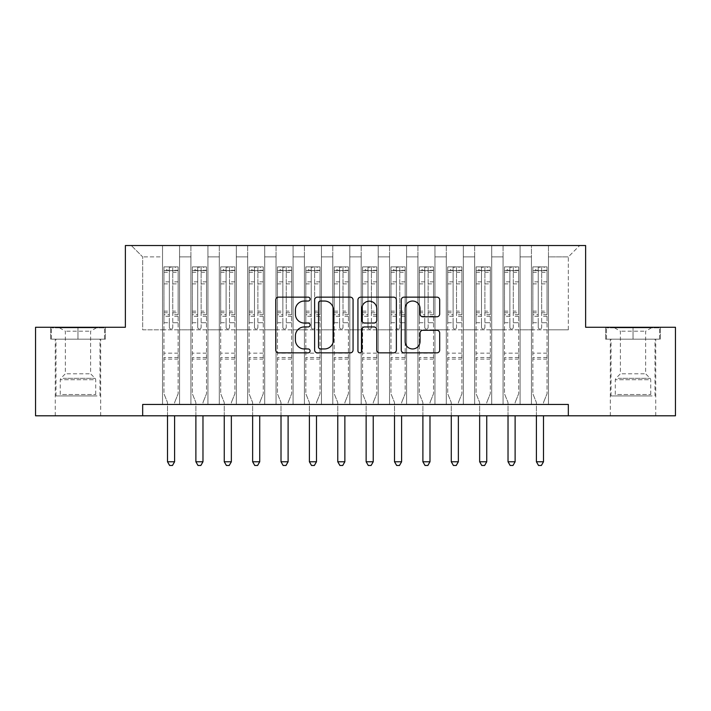 <?xml version="1.0" encoding="UTF-8"?>
<svg xmlns="http://www.w3.org/2000/svg" width="711" height="711" viewBox="0 0 711 711"><rect width="100%" height="100%" fill="white"/><g stroke="black" fill="none" stroke-linecap="round" stroke-linejoin="round"><path stroke-width="0.53" stroke-dasharray="3.56 2.67" d="M310.094 299.091A1.946 1.946 0 0 0 308.147 297.145L278.552 297.145A2.782 2.782 0 0 0 275.77 299.926L275.77 350.061A2.782 2.782 0 0 0 278.552 352.852L308.147 352.852A1.946 1.946 0 0 0 310.094 350.896A1.946 1.946 0 0 0 308.147 348.95L304.317 348.95A8.914 8.914 0 0 1 295.403 340.036L295.403 335.859A8.914 8.914 0 0 1 304.317 326.944L308.147 326.944A1.946 1.946 0 0 0 310.094 324.998A1.946 1.946 0 0 0 308.147 323.043L304.317 323.043A8.914 8.914 0 0 1 295.403 314.129L295.403 309.952A8.914 8.914 0 0 1 304.317 301.037L308.147 301.037A1.946 1.946 0 0 0 310.094 299.091M633.03 339.183L605.639 339.183L633.03 339.183L633.03 327.264L605.639 327.264L660.412 327.264L633.03 327.264L633.03 339.183L606.492 339.183L659.559 339.183L633.03 339.183L633.03 327.833L606.492 327.833L659.559 327.833L633.03 327.833L633.03 339.183M633.03 415.802L610.322 415.802L633.03 415.802M77.97 339.183L105.361 339.183L77.97 339.183L77.97 327.264L105.361 327.264L50.588 327.264L77.97 327.264L77.97 339.183L51.441 339.183L104.508 339.183L77.97 339.183L77.97 327.833L51.441 327.833L104.508 327.833L77.97 327.833L77.97 339.183M77.97 415.802L100.678 415.802L77.97 415.802M568.329 415.802L568.329 404.452L568.329 415.802L675.45 415.802L675.45 327.264L585.633 327.264L585.633 245.535L125.367 245.535L125.367 327.264L35.55 327.264L35.55 415.802L142.671 415.802L142.671 404.452L568.329 404.452L568.329 415.802L142.671 415.802L142.671 404.452L568.329 404.452L142.671 404.452L142.671 415.802M531.437 245.535L579.678 245.535L548.465 245.535L548.465 329.815L568.329 329.815L548.465 329.815L548.465 256.893L568.329 256.893L548.465 256.893L548.465 245.535L548.465 404.452L548.465 245.535L531.437 245.535L531.437 329.815L531.437 256.893L520.088 256.893L531.437 256.893L531.437 245.535L531.437 404.452L548.465 404.452L548.465 329.815L548.465 404.452L531.437 404.452L548.465 404.452L531.437 404.452L531.437 245.535M503.059 245.535L520.088 245.535L520.088 329.815L531.437 329.815L520.088 329.815L520.088 245.535L520.088 404.452L520.088 245.535L491.71 245.535L503.059 245.535L503.059 329.815L503.059 256.893L491.71 256.893L503.059 256.893L503.059 245.535L503.059 404.452L520.088 404.452L520.088 329.815L520.088 404.452L503.059 404.452L520.088 404.452L503.059 404.452L503.059 245.535M474.681 245.535L491.71 245.535L491.71 329.815L503.059 329.815L491.71 329.815L491.71 245.535L491.71 404.452L491.71 245.535L463.332 245.535L474.681 245.535L474.681 329.815L474.681 256.893L463.332 256.893L474.681 256.893L474.681 245.535L474.681 404.452L491.71 404.452L491.71 329.815L491.71 404.452L474.681 404.452L491.71 404.452L474.681 404.452L474.681 245.535M446.304 245.535L463.332 245.535L463.332 329.815L474.681 329.815L463.332 329.815L463.332 245.535L463.332 404.452L463.332 245.535L434.954 245.535L446.304 245.535L446.304 329.815L446.304 256.893L434.954 256.893L446.304 256.893L446.304 245.535L446.304 404.452L463.332 404.452L463.332 329.815L463.332 404.452L446.304 404.452L463.332 404.452L446.304 404.452L446.304 245.535M417.926 245.535L434.954 245.535L434.954 329.815L446.304 329.815L434.954 329.815L434.954 245.535L434.954 404.452L434.954 245.535L406.576 245.535L417.926 245.535L417.926 329.815L417.926 256.893L406.576 256.893L417.926 256.893L417.926 245.535L417.926 404.452L434.954 404.452L434.954 329.815L434.954 404.452L417.926 404.452L434.954 404.452L417.926 404.452L417.926 245.535M389.548 245.535L406.576 245.535L406.576 329.815L417.926 329.815L406.576 329.815L406.576 245.535L406.576 404.452L406.576 245.535L378.199 245.535L389.548 245.535L389.548 329.815L389.548 256.893L378.199 256.893L389.548 256.893L389.548 245.535L389.548 404.452L406.576 404.452L406.576 329.815L406.576 404.452L389.548 404.452L406.576 404.452L389.548 404.452L389.548 245.535M361.179 245.535L378.199 245.535L378.199 329.815L389.548 329.815L378.199 329.815L378.199 245.535L378.199 404.452L378.199 245.535L349.821 245.535L361.179 245.535L361.179 329.815L361.179 256.893L349.821 256.893L361.179 256.893L361.179 245.535L361.179 404.452L378.199 404.452L378.199 329.815L378.199 404.452L361.179 404.452L378.199 404.452L361.179 404.452L361.179 245.535M332.801 245.535L349.821 245.535L349.821 329.815L361.179 329.815L349.821 329.815L349.821 245.535L349.821 404.452L349.821 245.535L321.452 245.535L332.801 245.535L332.801 329.815L332.801 256.893L321.452 256.893L332.801 256.893L332.801 245.535L332.801 404.452L349.821 404.452L349.821 329.815L349.821 404.452L332.801 404.452L349.821 404.452L332.801 404.452L332.801 245.535M304.424 245.535L321.452 245.535L321.452 329.815L332.801 329.815L321.452 329.815L321.452 245.535L321.452 404.452L321.452 245.535L293.074 245.535L304.424 245.535L304.424 329.815L304.424 256.893L293.074 256.893L304.424 256.893L304.424 245.535L304.424 404.452L321.452 404.452L321.452 329.815L321.452 404.452L304.424 404.452L321.452 404.452L304.424 404.452L304.424 245.535M276.046 245.535L293.074 245.535L293.074 329.815L304.424 329.815L293.074 329.815L293.074 245.535L293.074 404.452L293.074 245.535L264.696 245.535L276.046 245.535L276.046 329.815L276.046 256.893L264.696 256.893L276.046 256.893L276.046 245.535L276.046 404.452L293.074 404.452L293.074 329.815L293.074 404.452L276.046 404.452L293.074 404.452L276.046 404.452L276.046 245.535M247.668 245.535L264.696 245.535L264.696 329.815L276.046 329.815L264.696 329.815L264.696 245.535L264.696 404.452L264.696 245.535L236.319 245.535L247.668 245.535L247.668 329.815L247.668 256.893L236.319 256.893L247.668 256.893L247.668 245.535L247.668 404.452L264.696 404.452L264.696 329.815L264.696 404.452L247.668 404.452L264.696 404.452L247.668 404.452L247.668 245.535M219.29 245.535L236.319 245.535L236.319 329.815L247.668 329.815L236.319 329.815L236.319 245.535L236.319 404.452L236.319 245.535L207.941 245.535L219.29 245.535L219.29 329.815L219.29 256.893L207.941 256.893L219.29 256.893L219.29 245.535L219.29 404.452L236.319 404.452L236.319 329.815L236.319 404.452L219.29 404.452L236.319 404.452L219.29 404.452L219.29 245.535M190.912 245.535L207.941 245.535L207.941 329.815L219.29 329.815L207.941 329.815L207.941 245.535L207.941 404.452L207.941 245.535L179.563 245.535L190.912 245.535L190.912 329.815L190.912 256.893L179.563 256.893L190.912 256.893L190.912 245.535L190.912 404.452L207.941 404.452L207.941 329.815L207.941 404.452L190.912 404.452L207.941 404.452L190.912 404.452L190.912 245.535M162.535 245.535L179.563 245.535L179.563 329.815L190.912 329.815L179.563 329.815L179.563 245.535L179.563 404.452L179.563 245.535L131.322 245.535L162.535 245.535L162.535 329.815L162.535 256.893L142.671 256.893L162.535 256.893L162.535 245.535L162.535 404.452L179.563 404.452L179.563 329.815L179.563 404.452L162.535 404.452L179.563 404.452L162.535 404.452L162.535 245.535M568.329 329.815L568.329 256.893L579.678 245.535L568.329 256.893L568.329 329.815M142.671 329.815L162.535 329.815L142.671 329.815L142.671 256.893L131.322 245.535L142.671 256.893L142.671 329.815M531.437 329.815L548.465 329.815L531.437 329.815L531.437 404.452L531.437 329.815M503.059 329.815L520.088 329.815L503.059 329.815L503.059 404.452L503.059 329.815M474.681 329.815L491.71 329.815L474.681 329.815L474.681 404.452L474.681 329.815M446.304 329.815L463.332 329.815L446.304 329.815L446.304 404.452L446.304 329.815M417.926 329.815L434.954 329.815L417.926 329.815L417.926 404.452L417.926 329.815M389.548 329.815L406.576 329.815L389.548 329.815L389.548 404.452L389.548 329.815M361.179 329.815L378.199 329.815L361.179 329.815L361.179 404.452L361.179 329.815M332.801 329.815L349.821 329.815L332.801 329.815L332.801 404.452L332.801 329.815M304.424 329.815L321.452 329.815L304.424 329.815L304.424 404.452L304.424 329.815M276.046 329.815L293.074 329.815L276.046 329.815L276.046 404.452L276.046 329.815M247.668 329.815L264.696 329.815L247.668 329.815L247.668 404.452L247.668 329.815M219.29 329.815L236.319 329.815L219.29 329.815L219.29 404.452L219.29 329.815M190.912 329.815L207.941 329.815L190.912 329.815L190.912 404.452L190.912 329.815M162.535 329.815L179.563 329.815L162.535 329.815L162.535 404.452L162.535 329.815M353.065 350.061L353.065 299.926A2.782 2.782 0 0 0 350.274 297.145L317.408 297.145A2.782 2.782 0 0 0 314.626 299.926L314.626 350.061A2.782 2.782 0 0 0 317.408 352.852L350.274 352.852A2.782 2.782 0 0 0 353.065 350.061M320.474 301.037A1.946 1.946 0 0 0 318.528 302.993L318.528 347.004A1.946 1.946 0 0 0 320.474 348.95L324.509 348.95A8.914 8.914 0 0 0 333.423 340.036L333.423 309.952A8.914 8.914 0 0 0 324.509 301.037L320.474 301.037M360.726 297.145L393.592 297.145A2.782 2.782 0 0 1 396.374 299.926L396.374 350.061A2.782 2.782 0 0 1 393.592 352.852L379.523 352.852A2.782 2.782 0 0 1 376.741 350.061L376.741 329.726A2.782 2.782 0 0 0 373.95 326.944L364.619 326.944A2.782 2.782 0 0 0 361.837 329.726L361.837 350.896A1.946 1.946 0 0 1 359.89 352.852A1.946 1.946 0 0 1 357.935 350.896L357.935 299.926A2.782 2.782 0 0 1 360.726 297.145M376.741 308.627A7.448 7.448 0 0 0 369.285 301.18A7.448 7.448 0 0 0 361.837 308.627L361.837 320.261A2.782 2.782 0 0 0 364.619 323.043L373.95 323.043A2.782 2.782 0 0 0 376.741 320.261L376.741 308.627M422.841 316.777L436.901 316.777A2.782 2.782 0 0 0 439.691 313.995L439.691 299.926A2.782 2.782 0 0 0 436.901 297.145L404.035 297.145A2.782 2.782 0 0 0 401.253 299.926L401.253 350.061A2.782 2.782 0 0 0 404.035 352.852L436.901 352.852A2.782 2.782 0 0 0 439.691 350.061L439.691 333.077A2.782 2.782 0 0 0 436.901 330.286L422.841 330.286A2.782 2.782 0 0 0 420.05 333.077L420.05 341.502A7.448 7.448 0 0 1 412.602 348.95A7.448 7.448 0 0 1 405.146 341.502L405.146 308.494A7.448 7.448 0 0 1 412.602 301.037A7.448 7.448 0 0 1 420.05 308.494L420.05 313.995A2.782 2.782 0 0 0 422.841 316.777M105.361 339.183L105.361 327.264L105.361 339.183M50.588 339.183L50.588 327.264L50.588 339.183M605.639 339.183L605.639 327.264L605.639 339.183M660.412 339.183L660.412 327.264L660.412 339.183M169.351 327.318A1.706 1.706 0 0 0 171.049 329.024A1.706 1.706 0 0 1 169.351 327.318L169.351 322.723L169.351 327.318M178.07 266.883L175.306 266.883L175.306 270.571L178.141 270.571L178.141 266.883L163.957 266.883L163.957 393.725L163.957 322.723L169.351 322.723L169.351 314.689L163.957 314.689M163.957 266.883L163.957 322.723L169.351 322.723L169.351 271.309C170.48 270.322 171.618 270.322 172.755 271.309L172.755 311.134L178.141 311.134L178.141 393.725L178.141 322.723L172.755 322.723L172.755 327.318A1.706 1.706 0 0 1 171.049 329.024A1.706 1.706 0 0 0 172.755 327.318L172.755 311.134M178.141 270.571L178.141 311.134M178.141 266.883L178.141 322.723L172.755 322.723L172.755 267.229L169.351 267.229L169.351 314.689M175.306 266.883L164.028 266.883M175.306 270.571L166.792 270.571L166.792 266.883M163.957 270.571L178.07 270.571M164.028 270.571L166.792 270.571M174.799 402.026L178.141 393.725L174.799 402.026A2.835 2.835 0 0 0 174.595 403.093A2.835 2.835 0 0 1 174.799 402.026M174.595 461.768L167.503 461.768L169.627 465.465L172.471 465.465L174.595 461.768L174.595 415.802M167.503 415.802L167.503 403.093A2.835 2.835 0 0 0 167.298 402.026L163.957 393.725L167.298 402.026A2.835 2.835 0 0 1 167.503 403.093L167.503 461.768M178.141 359.099L163.957 359.099M169.351 271.309L169.351 267.229M172.755 271.309L172.755 267.229M197.72 327.318A1.706 1.706 0 0 0 199.427 329.024A1.706 1.706 0 0 1 197.72 327.318L197.72 322.723L197.72 327.318M206.448 266.883L203.684 266.883L203.684 270.571L206.519 270.571L206.519 266.883L192.334 266.883L192.334 393.725L192.334 322.723L197.72 322.723L197.72 314.689L192.334 314.689M192.334 266.883L192.334 322.723L197.72 322.723L197.72 271.309C198.858 270.322 199.995 270.322 201.133 271.309L201.133 311.134L206.519 311.134L206.519 393.725L206.519 322.723L201.133 322.723L201.133 327.318A1.706 1.706 0 0 1 199.427 329.024A1.706 1.706 0 0 0 201.133 327.318L201.133 311.134M206.519 270.571L206.519 311.134M206.519 266.883L206.519 322.723L201.133 322.723L201.133 267.229L197.72 267.229L197.72 314.689M203.684 266.883L192.405 266.883M203.684 270.571L195.169 270.571L195.169 266.883M192.334 270.571L206.448 270.571M192.405 270.571L195.169 270.571M203.177 402.026L206.519 393.725L203.177 402.026A2.835 2.835 0 0 0 202.973 403.093A2.835 2.835 0 0 1 203.177 402.026M202.973 461.768L195.881 461.768L198.005 465.465L200.849 465.465L202.973 461.768L202.973 415.802M195.881 415.802L195.881 403.093A2.835 2.835 0 0 0 195.676 402.026L192.334 393.725L195.676 402.026A2.835 2.835 0 0 1 195.881 403.093L195.881 461.768M206.519 359.099L192.334 359.099M197.72 271.309L197.72 267.229M201.133 271.309L201.133 267.229M226.098 327.318A1.706 1.706 0 0 0 227.804 329.024A1.706 1.706 0 0 1 226.098 327.318L226.098 322.723L226.098 327.318M234.826 266.883L232.062 266.883L232.062 270.571L234.897 270.571L234.897 266.883L220.712 266.883L220.712 393.725L220.712 322.723L226.098 322.723L226.098 314.689L220.712 314.689M220.712 266.883L220.712 322.723L226.098 322.723L226.098 271.309C227.236 270.322 228.364 270.322 229.511 271.309L229.511 311.134L234.897 311.134L234.897 393.725L234.897 322.723L229.511 322.723L229.511 327.318A1.706 1.706 0 0 1 227.804 329.024A1.706 1.706 0 0 0 229.511 327.318L229.511 311.134M234.897 270.571L234.897 311.134M234.897 266.883L234.897 322.723L229.511 322.723L229.511 267.229L226.098 267.229L226.098 314.689M232.062 266.883L220.783 266.883M232.062 270.571L223.547 270.571L223.547 266.883M220.712 270.571L234.826 270.571M220.783 270.571L223.547 270.571M231.555 402.026L234.897 393.725L231.555 402.026A2.835 2.835 0 0 0 231.351 403.093A2.835 2.835 0 0 1 231.555 402.026M231.351 461.768L224.258 461.768L226.382 465.465L229.226 465.465L231.351 461.768L231.351 415.802M224.258 415.802L224.258 403.093A2.835 2.835 0 0 0 224.054 402.026L220.712 393.725L224.054 402.026A2.835 2.835 0 0 1 224.258 403.093L224.258 461.768M234.897 359.099L220.712 359.099M226.098 271.309L226.098 267.229M229.511 271.309L229.511 267.229M94.563 395.938L58.817 395.938L94.563 395.938M62.612 394.516L95.709 394.516L62.612 394.516M93.95 327.833L59.528 327.833L93.95 327.833M88.911 331.193L65.35 331.193L88.911 331.193M67.038 373.799L90.599 373.799L67.038 373.799M97.016 395.938L55.982 395.938L97.016 395.938M97.016 339.183L55.982 339.183L97.016 339.183M51.441 339.183L51.441 327.833L51.441 339.183M104.508 339.183L104.508 327.833L104.508 339.183M649.614 395.938L613.869 395.938L649.614 395.938M617.663 394.516L650.761 394.516L617.663 394.516M649.001 327.833L614.58 327.833L649.001 327.833M643.962 331.193L620.401 331.193L643.962 331.193M622.089 373.799L645.65 373.799L622.089 373.799M652.076 395.938L611.033 395.938L652.076 395.938M652.076 339.183L611.033 339.183L652.076 339.183M606.492 339.183L606.492 327.833L606.492 339.183M659.559 339.183L659.559 327.833L659.559 339.183M254.476 327.318A1.706 1.706 0 0 0 256.182 329.024A1.706 1.706 0 0 1 254.476 327.318L254.476 322.723L254.476 327.318M263.203 266.883L260.439 266.883L260.439 270.571L263.274 270.571L263.274 266.883L249.09 266.883L249.09 393.725L249.09 322.723L254.476 322.723L254.476 314.689L249.09 314.689M249.09 266.883L249.09 322.723L254.476 322.723L254.476 271.309C255.613 270.322 256.742 270.322 257.88 271.309L257.88 311.134L263.274 311.134L263.274 393.725L263.274 322.723L257.88 322.723L257.88 327.318A1.706 1.706 0 0 1 256.182 329.024A1.706 1.706 0 0 0 257.88 327.318L257.88 311.134M263.274 270.571L263.274 311.134M263.274 266.883L263.274 322.723L257.88 322.723L257.88 267.229L254.476 267.229L254.476 314.689M260.439 266.883L249.161 266.883M260.439 270.571L251.925 270.571L251.925 266.883M249.09 270.571L263.203 270.571M249.161 270.571L251.925 270.571M259.933 402.026L263.274 393.725L259.933 402.026A2.835 2.835 0 0 0 259.728 403.093A2.835 2.835 0 0 1 259.933 402.026M259.728 461.768L252.636 461.768L254.76 465.465L257.595 465.465L259.728 461.768L259.728 415.802M252.636 415.802L252.636 403.093A2.835 2.835 0 0 0 252.432 402.026L249.09 393.725L252.432 402.026A2.835 2.835 0 0 1 252.636 403.093L252.636 461.768M263.274 359.099L249.09 359.099M254.476 271.309L254.476 267.229M257.88 271.309L257.88 267.229M282.854 327.318A1.706 1.706 0 0 0 284.56 329.024A1.706 1.706 0 0 1 282.854 327.318L282.854 322.723L282.854 327.318M291.581 266.883L288.817 266.883L288.817 270.571L291.652 270.571L291.652 266.883L277.468 266.883L277.468 393.725L277.468 322.723L282.854 322.723L282.854 314.689L277.468 314.689M277.468 266.883L277.468 322.723L282.854 322.723L282.854 271.309C283.991 270.322 285.12 270.322 286.257 271.309L286.257 311.134L291.652 311.134L291.652 393.725L291.652 322.723L286.257 322.723L286.257 327.318A1.706 1.706 0 0 1 284.56 329.024A1.706 1.706 0 0 0 286.257 327.318L286.257 311.134M291.652 270.571L291.652 311.134M291.652 266.883L291.652 322.723L286.257 322.723L286.257 267.229L282.854 267.229L282.854 314.689M288.817 266.883L277.53 266.883M288.817 270.571L280.303 270.571L280.303 266.883M277.468 270.571L291.581 270.571M277.53 270.571L280.303 270.571M288.31 402.026L291.652 393.725L288.31 402.026A2.835 2.835 0 0 0 288.106 403.093A2.835 2.835 0 0 1 288.31 402.026M288.106 461.768L281.014 461.768L283.138 465.465L285.973 465.465L288.106 461.768L288.106 415.802M281.014 415.802L281.014 403.093A2.835 2.835 0 0 0 280.809 402.026L277.468 393.725L280.809 402.026A2.835 2.835 0 0 1 281.014 403.093L281.014 461.768M291.652 359.099L277.468 359.099M282.854 271.309L282.854 267.229M286.257 271.309L286.257 267.229M311.231 327.318A1.706 1.706 0 0 0 312.938 329.024A1.706 1.706 0 0 1 311.231 327.318L311.231 322.723L311.231 327.318M319.959 266.883L317.195 266.883L317.195 270.571L320.03 270.571L320.03 266.883L305.837 266.883L305.837 393.725L305.837 322.723L311.231 322.723L311.231 314.689L305.837 314.689M305.837 266.883L305.837 322.723L311.231 322.723L311.231 271.309C312.36 270.322 313.498 270.322 314.635 271.309L314.635 311.134L320.03 311.134L320.03 393.725L320.03 322.723L314.635 322.723L314.635 327.318A1.706 1.706 0 0 1 312.938 329.024A1.706 1.706 0 0 0 314.635 327.318L314.635 311.134M320.03 270.571L320.03 311.134M320.03 266.883L320.03 322.723L314.635 322.723L314.635 267.229L311.231 267.229L311.231 314.689M317.195 266.883L305.908 266.883M317.195 270.571L308.681 270.571L308.681 266.883M305.837 270.571L319.959 270.571M305.908 270.571L308.681 270.571M316.688 402.026L320.03 393.725L316.688 402.026A2.835 2.835 0 0 0 316.484 403.093A2.835 2.835 0 0 1 316.688 402.026M316.484 461.768L309.392 461.768L311.516 465.465L314.351 465.465L316.484 461.768L316.484 415.802M309.392 415.802L309.392 403.093A2.835 2.835 0 0 0 309.178 402.026L305.837 393.725L309.178 402.026A2.835 2.835 0 0 1 309.392 403.093L309.392 461.768M320.03 359.099L305.837 359.099M311.231 271.309L311.231 267.229M314.635 271.309L314.635 267.229M339.609 327.318A1.706 1.706 0 0 0 341.316 329.024A1.706 1.706 0 0 1 339.609 327.318L339.609 322.723L339.609 327.318M348.337 266.883L345.564 266.883L345.564 270.571L348.408 270.571L348.408 266.883L334.214 266.883L334.214 393.725L334.214 322.723L339.609 322.723L339.609 314.689L334.214 314.689M334.214 266.883L334.214 322.723L339.609 322.723L339.609 271.309C340.738 270.322 341.875 270.322 343.013 271.309L343.013 311.134L348.408 311.134L348.408 393.725L348.408 322.723L343.013 322.723L343.013 327.318A1.706 1.706 0 0 1 341.316 329.024A1.706 1.706 0 0 0 343.013 327.318L343.013 311.134M348.408 270.571L348.408 311.134M348.408 266.883L348.408 322.723L343.013 322.723L343.013 267.229L339.609 267.229L339.609 314.689M345.564 266.883L334.286 266.883M345.564 270.571L337.058 270.571L337.058 266.883M334.214 270.571L348.337 270.571M334.286 270.571L337.058 270.571M345.066 402.026L348.408 393.725L345.066 402.026A2.835 2.835 0 0 0 344.862 403.093A2.835 2.835 0 0 1 345.066 402.026M344.862 461.768L337.761 461.768L339.894 465.465L342.729 465.465L344.862 461.768L344.862 415.802M337.761 415.802L337.761 403.093A2.835 2.835 0 0 0 337.556 402.026L334.214 393.725L337.556 402.026A2.835 2.835 0 0 1 337.761 403.093L337.761 461.768M348.408 359.099L334.214 359.099M339.609 271.309L339.609 267.229M343.013 271.309L343.013 267.229M367.987 327.318A1.706 1.706 0 0 0 369.684 329.024A1.706 1.706 0 0 1 367.987 327.318L367.987 322.723L367.987 327.318M376.714 266.883L373.942 266.883L373.942 270.571L376.786 270.571L376.786 266.883L362.592 266.883L362.592 393.725L362.592 322.723L367.987 322.723L367.987 314.689L362.592 314.689M362.592 266.883L362.592 322.723L367.987 322.723L367.987 271.309C369.116 270.322 370.253 270.322 371.391 271.309L371.391 311.134L376.786 311.134L376.786 393.725L376.786 322.723L371.391 322.723L371.391 327.318A1.706 1.706 0 0 1 369.684 329.024A1.706 1.706 0 0 0 371.391 327.318L371.391 311.134M376.786 270.571L376.786 311.134M376.786 266.883L376.786 322.723L371.391 322.723L371.391 267.229L367.987 267.229L367.987 314.689M373.942 266.883L362.663 266.883M373.942 270.571L365.436 270.571L365.436 266.883M362.592 270.571L376.714 270.571M362.663 270.571L365.436 270.571M373.444 402.026L376.786 393.725L373.444 402.026A2.835 2.835 0 0 0 373.239 403.093A2.835 2.835 0 0 1 373.444 402.026M373.239 461.768L366.138 461.768L368.271 465.465L371.106 465.465L373.239 461.768L373.239 415.802M366.138 415.802L366.138 403.093A2.835 2.835 0 0 0 365.934 402.026L362.592 393.725L365.934 402.026A2.835 2.835 0 0 1 366.138 403.093L366.138 461.768M376.786 359.099L362.592 359.099M367.987 271.309L367.987 267.229M371.391 271.309L371.391 267.229M396.365 327.318A1.706 1.706 0 0 0 398.062 329.024A1.706 1.706 0 0 1 396.365 327.318L396.365 322.723L396.365 327.318M405.092 266.883L402.319 266.883L402.319 270.571L405.163 270.571L405.163 266.883L390.97 266.883L390.97 393.725L390.97 322.723L396.365 322.723L396.365 314.689L390.97 314.689M390.97 266.883L390.97 322.723L396.365 322.723L396.365 271.309C397.493 270.322 398.631 270.322 399.769 271.309L399.769 311.134L405.163 311.134L405.163 393.725L405.163 322.723L399.769 322.723L399.769 327.318A1.706 1.706 0 0 1 398.062 329.024A1.706 1.706 0 0 0 399.769 327.318L399.769 311.134M405.163 270.571L405.163 311.134M405.163 266.883L405.163 322.723L399.769 322.723L399.769 267.229L396.365 267.229L396.365 314.689M402.319 266.883L391.041 266.883M402.319 270.571L393.805 270.571L393.805 266.883M390.97 270.571L405.092 270.571M391.041 270.571L393.805 270.571M401.822 402.026L405.163 393.725L401.822 402.026A2.835 2.835 0 0 0 401.608 403.093A2.835 2.835 0 0 1 401.822 402.026M401.608 461.768L394.516 461.768L396.649 465.465L399.484 465.465L401.608 461.768L401.608 415.802M394.516 415.802L394.516 403.093A2.835 2.835 0 0 0 394.312 402.026L390.97 393.725L394.312 402.026A2.835 2.835 0 0 1 394.516 403.093L394.516 461.768M405.163 359.099L390.97 359.099M396.365 271.309L396.365 267.229M399.769 271.309L399.769 267.229M424.743 327.318A1.706 1.706 0 0 0 426.44 329.024A1.706 1.706 0 0 1 424.743 327.318L424.743 322.723L424.743 327.318M433.47 266.883L430.697 266.883L430.697 270.571L433.532 270.571L433.532 266.883L419.348 266.883L419.348 393.725L419.348 322.723L424.743 322.723L424.743 314.689L419.348 314.689M419.348 266.883L419.348 322.723L424.743 322.723L424.743 271.309C425.871 270.322 427.009 270.322 428.146 271.309L428.146 311.134L433.532 311.134L433.532 393.725L433.532 322.723L428.146 322.723L428.146 327.318A1.706 1.706 0 0 1 426.44 329.024A1.706 1.706 0 0 0 428.146 327.318L428.146 311.134M433.532 270.571L433.532 311.134M433.532 266.883L433.532 322.723L428.146 322.723L428.146 267.229L424.743 267.229L424.743 314.689M430.697 266.883L419.419 266.883M430.697 270.571L422.183 270.571L422.183 266.883M419.348 270.571L433.47 270.571M419.419 270.571L422.183 270.571M430.191 402.026L433.532 393.725L430.191 402.026A2.835 2.835 0 0 0 429.986 403.093A2.835 2.835 0 0 1 430.191 402.026M429.986 461.768L422.894 461.768L425.027 465.465L427.862 465.465L429.986 461.768L429.986 415.802M422.894 415.802L422.894 403.093A2.835 2.835 0 0 0 422.69 402.026L419.348 393.725L422.69 402.026A2.835 2.835 0 0 1 422.894 403.093L422.894 461.768M433.532 359.099L419.348 359.099M424.743 271.309L424.743 267.229M428.146 271.309L428.146 267.229M453.12 327.318A1.706 1.706 0 0 0 454.818 329.024A1.706 1.706 0 0 1 453.12 327.318L453.12 322.723L453.12 327.318M461.839 266.883L459.075 266.883L459.075 270.571L461.91 270.571L461.91 266.883L447.726 266.883L447.726 393.725L447.726 322.723L453.12 322.723L453.12 314.689L447.726 314.689M447.726 266.883L447.726 322.723L453.12 322.723L453.12 271.309C454.249 270.322 455.387 270.322 456.524 271.309L456.524 311.134L461.91 311.134L461.91 393.725L461.91 322.723L456.524 322.723L456.524 327.318A1.706 1.706 0 0 1 454.818 329.024A1.706 1.706 0 0 0 456.524 327.318L456.524 311.134M461.91 270.571L461.91 311.134M461.91 266.883L461.91 322.723L456.524 322.723L456.524 267.229L453.12 267.229L453.12 314.689M459.075 266.883L447.797 266.883M459.075 270.571L450.561 270.571L450.561 266.883M447.726 270.571L461.839 270.571M447.797 270.571L450.561 270.571M458.568 402.026L461.91 393.725L458.568 402.026A2.835 2.835 0 0 0 458.364 403.093A2.835 2.835 0 0 1 458.568 402.026M458.364 461.768L451.272 461.768L453.405 465.465L456.24 465.465L458.364 461.768L458.364 415.802M451.272 415.802L451.272 403.093A2.835 2.835 0 0 0 451.067 402.026L447.726 393.725L451.067 402.026A2.835 2.835 0 0 1 451.272 403.093L451.272 461.768M461.91 359.099L447.726 359.099M453.12 271.309L453.12 267.229M456.524 271.309L456.524 267.229M481.489 327.318A1.706 1.706 0 0 0 483.196 329.024A1.706 1.706 0 0 1 481.489 327.318L481.489 322.723L481.489 327.318M490.217 266.883L487.453 266.883L487.453 270.571L490.288 270.571L490.288 266.883L476.103 266.883L476.103 393.725L476.103 322.723L481.489 322.723L481.489 314.689L476.103 314.689M476.103 266.883L476.103 322.723L481.489 322.723L481.489 271.309C482.627 270.322 483.764 270.322 484.902 271.309L484.902 311.134L490.288 311.134L490.288 393.725L490.288 322.723L484.902 322.723L484.902 327.318A1.706 1.706 0 0 1 483.196 329.024A1.706 1.706 0 0 0 484.902 327.318L484.902 311.134M490.288 270.571L490.288 311.134M490.288 266.883L490.288 322.723L484.902 322.723L484.902 267.229L481.489 267.229L481.489 314.689M487.453 266.883L476.174 266.883M487.453 270.571L478.938 270.571L478.938 266.883M476.103 270.571L490.217 270.571M476.174 270.571L478.938 270.571M486.946 402.026L490.288 393.725L486.946 402.026A2.835 2.835 0 0 0 486.742 403.093A2.835 2.835 0 0 1 486.946 402.026M486.742 461.768L479.649 461.768L481.774 465.465L484.618 465.465L486.742 461.768L486.742 415.802M479.649 415.802L479.649 403.093A2.835 2.835 0 0 0 479.445 402.026L476.103 393.725L479.445 402.026A2.835 2.835 0 0 1 479.649 403.093L479.649 461.768M490.288 359.099L476.103 359.099M481.489 271.309L481.489 267.229M484.902 271.309L484.902 267.229M509.867 327.318A1.706 1.706 0 0 0 511.573 329.024A1.706 1.706 0 0 1 509.867 327.318L509.867 322.723L509.867 327.318M518.595 266.883L515.831 266.883L515.831 270.571L518.666 270.571L518.666 266.883L504.481 266.883L504.481 393.725L504.481 322.723L509.867 322.723L509.867 314.689L504.481 314.689M504.481 266.883L504.481 322.723L509.867 322.723L509.867 271.309C511.005 270.322 512.142 270.322 513.28 271.309L513.28 311.134L518.666 311.134L518.666 393.725L518.666 322.723L513.28 322.723L513.28 327.318A1.706 1.706 0 0 1 511.573 329.024A1.706 1.706 0 0 0 513.28 327.318L513.28 311.134M518.666 270.571L518.666 311.134M518.666 266.883L518.666 322.723L513.28 322.723L513.28 267.229L509.867 267.229L509.867 314.689M515.831 266.883L504.552 266.883M515.831 270.571L507.316 270.571L507.316 266.883M504.481 270.571L518.595 270.571M504.552 270.571L507.316 270.571M515.324 402.026L518.666 393.725L515.324 402.026A2.835 2.835 0 0 0 515.12 403.093A2.835 2.835 0 0 1 515.324 402.026M515.12 461.768L508.027 461.768L510.151 465.465L512.995 465.465L515.12 461.768L515.12 415.802M508.027 415.802L508.027 403.093A2.835 2.835 0 0 0 507.823 402.026L504.481 393.725L507.823 402.026A2.835 2.835 0 0 1 508.027 403.093L508.027 461.768M518.666 359.099L504.481 359.099M509.867 271.309L509.867 267.229M513.28 271.309L513.28 267.229M538.245 327.318A1.706 1.706 0 0 0 539.951 329.024A1.706 1.706 0 0 1 538.245 327.318L538.245 322.723L538.245 327.318M546.972 266.883L544.208 266.883L544.208 270.571L547.043 270.571L547.043 266.883L532.859 266.883L532.859 393.725L532.859 322.723L538.245 322.723L538.245 314.689L532.859 314.689M532.859 266.883L532.859 322.723L538.245 322.723L538.245 271.309C539.382 270.322 540.511 270.322 541.649 271.309L541.649 311.134L547.043 311.134L547.043 393.725L547.043 322.723L541.649 322.723L541.649 327.318A1.706 1.706 0 0 1 539.951 329.024A1.706 1.706 0 0 0 541.649 327.318L541.649 311.134M547.043 270.571L547.043 311.134M547.043 266.883L547.043 322.723L541.649 322.723L541.649 267.229L538.245 267.229L538.245 314.689M544.208 266.883L532.93 266.883M544.208 270.571L535.694 270.571L535.694 266.883M532.859 270.571L546.972 270.571M532.93 270.571L535.694 270.571M543.702 402.026L547.043 393.725L543.702 402.026A2.835 2.835 0 0 0 543.497 403.093A2.835 2.835 0 0 1 543.702 402.026M543.497 461.768L536.405 461.768L538.529 465.465L541.373 465.465L543.497 461.768L543.497 415.802M536.405 415.802L536.405 403.093A2.835 2.835 0 0 0 536.201 402.026L532.859 393.725L536.201 402.026A2.835 2.835 0 0 1 536.405 403.093L536.405 461.768M547.043 359.099L532.859 359.099M538.245 271.309L538.245 267.229M541.649 271.309L541.649 267.229M169.351 281.867L163.957 281.867M163.957 283.893L169.351 283.893M163.957 311.134L169.351 311.134M178.141 353.145L163.957 353.145M169.351 316.297L163.957 316.297M178.141 316.297L172.755 316.297M163.957 312.742L169.351 312.742M172.755 312.742L178.141 312.742M178.141 314.689L172.755 314.689M178.141 281.867L172.755 281.867M172.755 283.893L178.141 283.893M169.351 270.278L163.957 270.278M163.957 272.295L169.351 272.295M178.141 270.278L172.755 270.278M172.755 272.295L178.141 272.295M178.141 357.509L163.957 357.509M197.72 281.867L192.334 281.867M192.334 283.893L197.72 283.893M192.334 311.134L197.72 311.134M206.519 353.145L192.334 353.145M197.72 316.297L192.334 316.297M206.519 316.297L201.133 316.297M192.334 312.742L197.72 312.742M201.133 312.742L206.519 312.742M206.519 314.689L201.133 314.689M206.519 281.867L201.133 281.867M201.133 283.893L206.519 283.893M197.72 270.278L192.334 270.278M192.334 272.295L197.72 272.295M206.519 270.278L201.133 270.278M201.133 272.295L206.519 272.295M206.519 357.509L192.334 357.509M226.098 281.867L220.712 281.867M220.712 283.893L226.098 283.893M220.712 311.134L226.098 311.134M234.897 353.145L220.712 353.145M226.098 316.297L220.712 316.297M234.897 316.297L229.511 316.297M220.712 312.742L226.098 312.742M229.511 312.742L234.897 312.742M234.897 314.689L229.511 314.689M234.897 281.867L229.511 281.867M229.511 283.893L234.897 283.893M226.098 270.278L220.712 270.278M220.712 272.295L226.098 272.295M234.897 270.278L229.511 270.278M229.511 272.295L234.897 272.295M234.897 357.509L220.712 357.509M93.337 379.736L60.239 379.736L93.337 379.736M63.119 378.332L95.123 378.332L63.119 378.332M648.388 379.736L615.291 379.736L648.388 379.736M618.17 378.332L650.183 378.332L618.17 378.332M254.476 281.867L249.09 281.867M249.09 283.893L254.476 283.893M249.09 311.134L254.476 311.134M263.274 353.145L249.09 353.145M254.476 316.297L249.09 316.297M263.274 316.297L257.88 316.297M249.09 312.742L254.476 312.742M257.88 312.742L263.274 312.742M263.274 314.689L257.88 314.689M263.274 281.867L257.88 281.867M257.88 283.893L263.274 283.893M254.476 270.278L249.09 270.278M249.09 272.295L254.476 272.295M263.274 270.278L257.88 270.278M257.88 272.295L263.274 272.295M263.274 357.509L249.09 357.509M282.854 281.867L277.468 281.867M277.468 283.893L282.854 283.893M277.468 311.134L282.854 311.134M291.652 353.145L277.468 353.145M282.854 316.297L277.468 316.297M291.652 316.297L286.257 316.297M277.468 312.742L282.854 312.742M286.257 312.742L291.652 312.742M291.652 314.689L286.257 314.689M291.652 281.867L286.257 281.867M286.257 283.893L291.652 283.893M282.854 270.278L277.468 270.278M277.468 272.295L282.854 272.295M291.652 270.278L286.257 270.278M286.257 272.295L291.652 272.295M291.652 357.509L277.468 357.509M311.231 281.867L305.837 281.867M305.837 283.893L311.231 283.893M305.837 311.134L311.231 311.134M320.03 353.145L305.837 353.145M311.231 316.297L305.837 316.297M320.03 316.297L314.635 316.297M305.837 312.742L311.231 312.742M314.635 312.742L320.03 312.742M320.03 314.689L314.635 314.689M320.03 281.867L314.635 281.867M314.635 283.893L320.03 283.893M311.231 270.278L305.837 270.278M305.837 272.295L311.231 272.295M320.03 270.278L314.635 270.278M314.635 272.295L320.03 272.295M320.03 357.509L305.837 357.509M339.609 281.867L334.214 281.867M334.214 283.893L339.609 283.893M334.214 311.134L339.609 311.134M348.408 353.145L334.214 353.145M339.609 316.297L334.214 316.297M348.408 316.297L343.013 316.297M334.214 312.742L339.609 312.742M343.013 312.742L348.408 312.742M348.408 314.689L343.013 314.689M348.408 281.867L343.013 281.867M343.013 283.893L348.408 283.893M339.609 270.278L334.214 270.278M334.214 272.295L339.609 272.295M348.408 270.278L343.013 270.278M343.013 272.295L348.408 272.295M348.408 357.509L334.214 357.509M367.987 281.867L362.592 281.867M362.592 283.893L367.987 283.893M362.592 311.134L367.987 311.134M376.786 353.145L362.592 353.145M367.987 316.297L362.592 316.297M376.786 316.297L371.391 316.297M362.592 312.742L367.987 312.742M371.391 312.742L376.786 312.742M376.786 314.689L371.391 314.689M376.786 281.867L371.391 281.867M371.391 283.893L376.786 283.893M367.987 270.278L362.592 270.278M362.592 272.295L367.987 272.295M376.786 270.278L371.391 270.278M371.391 272.295L376.786 272.295M376.786 357.509L362.592 357.509M396.365 281.867L390.97 281.867M390.97 283.893L396.365 283.893M390.97 311.134L396.365 311.134M405.163 353.145L390.97 353.145M396.365 316.297L390.97 316.297M405.163 316.297L399.769 316.297M390.97 312.742L396.365 312.742M399.769 312.742L405.163 312.742M405.163 314.689L399.769 314.689M405.163 281.867L399.769 281.867M399.769 283.893L405.163 283.893M396.365 270.278L390.97 270.278M390.97 272.295L396.365 272.295M405.163 270.278L399.769 270.278M399.769 272.295L405.163 272.295M405.163 357.509L390.97 357.509M424.743 281.867L419.348 281.867M419.348 283.893L424.743 283.893M419.348 311.134L424.743 311.134M433.532 353.145L419.348 353.145M424.743 316.297L419.348 316.297M433.532 316.297L428.146 316.297M419.348 312.742L424.743 312.742M428.146 312.742L433.532 312.742M433.532 314.689L428.146 314.689M433.532 281.867L428.146 281.867M428.146 283.893L433.532 283.893M424.743 270.278L419.348 270.278M419.348 272.295L424.743 272.295M433.532 270.278L428.146 270.278M428.146 272.295L433.532 272.295M433.532 357.509L419.348 357.509M453.12 281.867L447.726 281.867M447.726 283.893L453.12 283.893M447.726 311.134L453.12 311.134M461.91 353.145L447.726 353.145M453.12 316.297L447.726 316.297M461.91 316.297L456.524 316.297M447.726 312.742L453.12 312.742M456.524 312.742L461.91 312.742M461.91 314.689L456.524 314.689M461.91 281.867L456.524 281.867M456.524 283.893L461.91 283.893M453.12 270.278L447.726 270.278M447.726 272.295L453.12 272.295M461.91 270.278L456.524 270.278M456.524 272.295L461.91 272.295M461.91 357.509L447.726 357.509M481.489 281.867L476.103 281.867M476.103 283.893L481.489 283.893M476.103 311.134L481.489 311.134M490.288 353.145L476.103 353.145M481.489 316.297L476.103 316.297M490.288 316.297L484.902 316.297M476.103 312.742L481.489 312.742M484.902 312.742L490.288 312.742M490.288 314.689L484.902 314.689M490.288 281.867L484.902 281.867M484.902 283.893L490.288 283.893M481.489 270.278L476.103 270.278M476.103 272.295L481.489 272.295M490.288 270.278L484.902 270.278M484.902 272.295L490.288 272.295M490.288 357.509L476.103 357.509M509.867 281.867L504.481 281.867M504.481 283.893L509.867 283.893M504.481 311.134L509.867 311.134M518.666 353.145L504.481 353.145M509.867 316.297L504.481 316.297M518.666 316.297L513.28 316.297M504.481 312.742L509.867 312.742M513.28 312.742L518.666 312.742M518.666 314.689L513.28 314.689M518.666 281.867L513.28 281.867M513.28 283.893L518.666 283.893M509.867 270.278L504.481 270.278M504.481 272.295L509.867 272.295M518.666 270.278L513.28 270.278M513.28 272.295L518.666 272.295M518.666 357.509L504.481 357.509M538.245 281.867L532.859 281.867M532.859 283.893L538.245 283.893M532.859 311.134L538.245 311.134M547.043 353.145L532.859 353.145M538.245 316.297L532.859 316.297M547.043 316.297L541.649 316.297M532.859 312.742L538.245 312.742M541.649 312.742L547.043 312.742M547.043 314.689L541.649 314.689M547.043 281.867L541.649 281.867M541.649 283.893L547.043 283.893M538.245 270.278L532.859 270.278M532.859 272.295L538.245 272.295M547.043 270.278L541.649 270.278M541.649 272.295L547.043 272.295M547.043 357.509L532.859 357.509M610.322 415.802L610.322 339.183M55.271 415.802L55.271 339.183M100.678 415.802L100.678 339.183M655.729 415.802L655.729 339.183M59.528 327.833L65.35 331.193L65.35 373.799L60.817 378.332L60.239 379.736L60.239 394.516L58.817 395.938M99.967 395.938L99.967 339.183M55.982 395.938L55.982 339.183M96.42 327.833L90.599 331.193L90.599 373.799L95.123 378.332L95.709 379.736L95.709 394.516L97.131 395.938M614.58 327.833L620.401 331.193L620.401 373.799L615.877 378.332L615.291 379.736L615.291 394.516L613.869 395.938M655.018 395.938L655.018 339.183M611.033 395.938L611.033 339.183M651.472 327.833L645.65 331.193L645.65 373.799L650.183 378.332L650.761 379.736L650.761 394.516L652.183 395.938"/><path stroke-width="1.07" d="M310.094 299.091A1.946 1.946 0 0 0 308.147 297.145L278.552 297.145A2.782 2.782 0 0 0 275.77 299.926L275.77 350.061A2.782 2.782 0 0 0 278.552 352.852L308.147 352.852A1.946 1.946 0 0 0 310.094 350.896A1.946 1.946 0 0 0 308.147 348.95L304.317 348.95A8.914 8.914 0 0 1 295.403 340.036L295.403 335.859A8.914 8.914 0 0 1 304.317 326.944L308.147 326.944A1.946 1.946 0 0 0 310.094 324.998A1.946 1.946 0 0 0 308.147 323.043L304.317 323.043A8.914 8.914 0 0 1 295.403 314.129L295.403 309.952A8.914 8.914 0 0 1 304.317 301.037L308.147 301.037A1.946 1.946 0 0 0 310.094 299.091M436.901 316.777A2.782 2.782 0 0 0 439.691 313.995L439.691 299.926A2.782 2.782 0 0 0 436.901 297.145L404.035 297.145A2.782 2.782 0 0 0 401.253 299.926L401.253 350.061A2.782 2.782 0 0 0 404.035 352.852L436.901 352.852A2.782 2.782 0 0 0 439.691 350.061L439.691 333.077A2.782 2.782 0 0 0 436.901 330.286L422.841 330.286A2.782 2.782 0 0 0 420.05 333.077L420.05 341.502A7.448 7.448 0 0 1 412.602 348.95A7.448 7.448 0 0 1 405.146 341.502L405.146 308.494A7.448 7.448 0 0 1 412.602 301.037A7.448 7.448 0 0 1 420.05 308.494L420.05 313.995A2.782 2.782 0 0 0 422.841 316.777L436.901 316.777M568.329 415.802L568.329 404.452L142.671 404.452L142.671 415.802L675.45 415.802L675.45 327.264L585.633 327.264L585.633 245.535L125.367 245.535L125.367 327.264L35.55 327.264L35.55 415.802L142.671 415.802M353.065 299.926A2.782 2.782 0 0 0 350.274 297.145L317.408 297.145A2.782 2.782 0 0 0 314.626 299.926L314.626 350.061A2.782 2.782 0 0 0 317.408 352.852L350.274 352.852A2.782 2.782 0 0 0 353.065 350.061L353.065 299.926M360.726 297.145L393.592 297.145A2.782 2.782 0 0 1 396.374 299.926L396.374 350.061A2.782 2.782 0 0 1 393.592 352.852L379.523 352.852A2.782 2.782 0 0 1 376.741 350.061L376.741 329.726A2.782 2.782 0 0 0 373.95 326.944L364.619 326.944A2.782 2.782 0 0 0 361.837 329.726L361.837 350.896A1.946 1.946 0 0 1 359.89 352.852A1.946 1.946 0 0 1 357.935 350.896L357.935 299.926A2.782 2.782 0 0 1 360.726 297.145M320.474 301.037A1.946 1.946 0 0 0 318.528 302.993L318.528 347.004A1.946 1.946 0 0 0 320.474 348.95L324.509 348.95A8.914 8.914 0 0 0 333.423 340.036L333.423 309.952A8.914 8.914 0 0 0 324.509 301.037L320.474 301.037M376.741 308.627A7.448 7.448 0 0 0 369.285 301.18A7.448 7.448 0 0 0 361.837 308.627L361.837 320.261A2.782 2.782 0 0 0 364.619 323.043L373.95 323.043A2.782 2.782 0 0 0 376.741 320.261L376.741 308.627M167.503 415.802L167.503 461.768L174.595 461.768L174.595 415.802M174.595 461.768L172.471 465.465L169.627 465.465L167.503 461.768M195.881 415.802L195.881 461.768L202.973 461.768L202.973 415.802M202.973 461.768L200.849 465.465L198.005 465.465L195.881 461.768M224.258 415.802L224.258 461.768L231.351 461.768L231.351 415.802M231.351 461.768L229.226 465.465L226.382 465.465L224.258 461.768M252.636 415.802L252.636 461.768L259.728 461.768L259.728 415.802M259.728 461.768L257.595 465.465L254.76 465.465L252.636 461.768M281.014 415.802L281.014 461.768L288.106 461.768L288.106 415.802M288.106 461.768L285.973 465.465L283.138 465.465L281.014 461.768M309.392 415.802L309.392 461.768L316.484 461.768L316.484 415.802M316.484 461.768L314.351 465.465L311.516 465.465L309.392 461.768M337.761 415.802L337.761 461.768L344.862 461.768L344.862 415.802M344.862 461.768L342.729 465.465L339.894 465.465L337.761 461.768M366.138 415.802L366.138 461.768L373.239 461.768L373.239 415.802M373.239 461.768L371.106 465.465L368.271 465.465L366.138 461.768M394.516 415.802L394.516 461.768L401.608 461.768L401.608 415.802M401.608 461.768L399.484 465.465L396.649 465.465L394.516 461.768M422.894 415.802L422.894 461.768L429.986 461.768L429.986 415.802M429.986 461.768L427.862 465.465L425.027 465.465L422.894 461.768M451.272 415.802L451.272 461.768L458.364 461.768L458.364 415.802M458.364 461.768L456.24 465.465L453.405 465.465L451.272 461.768M479.649 415.802L479.649 461.768L486.742 461.768L486.742 415.802M486.742 461.768L484.618 465.465L481.774 465.465L479.649 461.768M508.027 415.802L508.027 461.768L515.12 461.768L515.12 415.802M515.12 461.768L512.995 465.465L510.151 465.465L508.027 461.768M536.405 415.802L536.405 461.768L543.497 461.768L543.497 415.802M543.497 461.768L541.373 465.465L538.529 465.465L536.405 461.768"/></g></svg>
